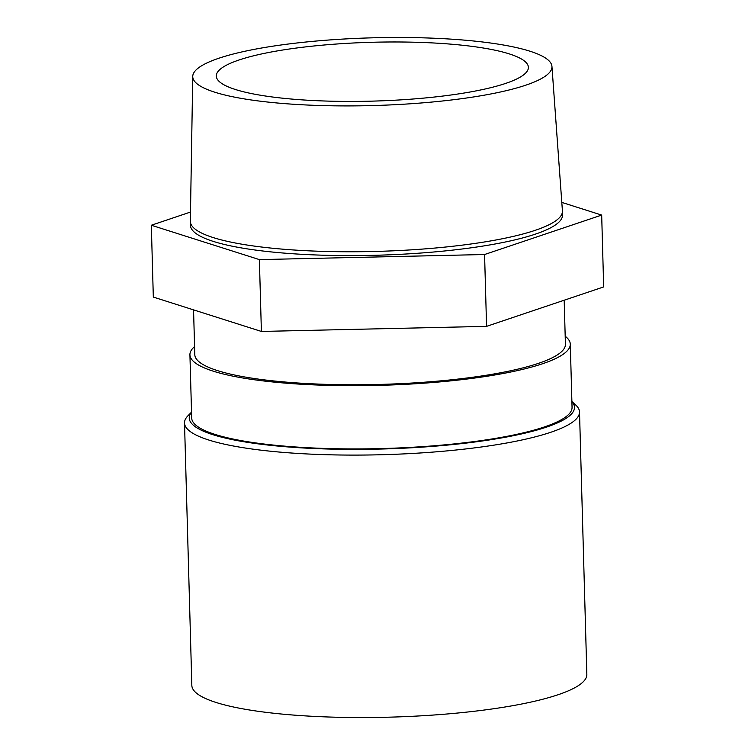 <?xml version="1.0" encoding="UTF-8"?>
<svg xmlns="http://www.w3.org/2000/svg" width="755" height="755" viewBox="0 0 755 755"><rect width="100%" height="100%" fill="white"/><g stroke="black" fill="none" stroke-linecap="round" stroke-linejoin="round"><path stroke-width="1.13" d="M191.525 412.136L187.976 415.75A197.574 37.231 -1.6 0 0 184.513 422.998L191.836 685.436A197.574 37.231 -1.6 0 0 286.645 714.504A197.574 37.231 -1.6 0 0 486.55 709.728A197.574 37.231 -1.6 0 0 586.843 674.404L579.51 411.956A197.574 37.231 -1.6 0 0 575.64 404.925L571.894 401.509M184.513 422.998A197.574 37.231 -1.6 0 0 279.322 452.056A197.574 37.231 -1.6 0 0 550.716 432.294A197.574 37.231 -1.6 0 0 579.51 411.956M191.525 412.239A192.695 36.315 -1.6 0 0 315.75 448.593A192.695 36.315 -1.6 0 0 546.412 427.141A192.695 36.315 -1.6 0 0 571.894 401.622M561.805 202.406L601.678 215.081L603.679 286.919L486.569 326.358L261.39 331.445L153.322 297.083L151.321 225.245L190.496 212.051M194.573 346.583A190.26 35.853 -1.6 0 0 189.92 354.784L191.695 417.996A190.26 35.853 -1.6 0 0 331.001 448.621A190.26 35.853 -1.6 0 0 544.336 426.962A190.26 35.853 -1.6 0 0 572.054 407.379L570.289 344.157A190.26 35.853 -1.6 0 0 565.193 336.23M525.773 85.183A179.681 33.862 -1.6 0 0 551.943 66.402A179.681 33.862 -1.6 0 0 419.667 37.75A179.681 33.862 -1.6 0 0 218.922 58.22A179.681 33.862 -1.6 0 0 192.742 76.434A179.681 33.862 -1.6 0 0 323.584 105.615A179.681 33.862 -1.6 0 0 525.773 85.183M453.491 44.375A156.106 29.417 178.4 0 1 528.396 67.346A156.106 29.417 178.4 0 1 505.652 83.409A156.106 29.417 178.4 0 1 330.614 101.179A156.106 29.417 178.4 0 1 216.298 76.057A156.106 29.417 178.4 0 1 295.535 48.15A156.106 29.417 178.4 0 1 453.491 44.375M551.943 66.402L562.418 210.843A186.107 35.07 178.4 0 1 562.428 211.136L562.532 214.967A186.107 35.07 178.4 0 1 377.472 255.218A186.107 35.07 178.4 0 1 190.458 225.358L190.354 221.526A186.107 35.07 178.4 0 1 190.345 221.234L192.742 76.434M562.428 211.136A186.107 35.07 178.4 0 1 377.368 251.387A186.107 35.07 178.4 0 1 190.354 221.526M189.92 354.784A190.26 35.853 -1.6 0 0 329.237 385.399A190.26 35.853 -1.6 0 0 542.562 363.74A190.26 35.853 -1.6 0 0 570.289 344.157M193.554 309.871L194.799 354.652A185.381 34.938 -1.6 0 0 381.086 384.389A185.381 34.938 -1.6 0 0 565.419 344.299L564.183 300.226M601.678 215.081L484.568 254.52L259.38 259.607L151.321 225.245M261.39 331.445L259.38 259.607M486.569 326.358L484.568 254.52"/></g></svg>
